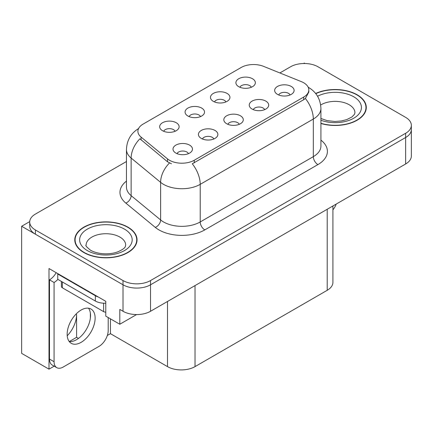 <?xml version="1.0" encoding="UTF-8"?>
<svg xmlns="http://www.w3.org/2000/svg" width="433" height="433" viewBox="0 0 433 433"><rect width="100%" height="100%" fill="white"/><g stroke="black" fill="none" stroke-linecap="round" stroke-linejoin="round"><path stroke-width="0.65" d="M239.254 124.314A5.84 3.372 0 0 0 237.685 122.674A5.84 3.372 0 0 0 231.931 121.819A5.84 3.372 0 0 0 227.861 124.314M240.434 115.784A9.732 5.618 0 0 0 227.969 115.162A9.732 5.618 0 0 0 224.743 122.144A9.732 5.618 0 0 0 226.675 123.73A9.732 5.618 0 0 0 242.366 122.144A9.732 5.618 0 0 0 240.434 115.784M200.495 116.607A5.84 3.372 0 0 0 198.926 114.967A5.84 3.372 0 0 0 193.178 114.112A5.84 3.372 0 0 0 189.102 116.607M201.681 108.082A9.732 5.618 0 0 0 189.21 107.454A9.732 5.618 0 0 0 185.99 114.436A9.732 5.618 0 0 0 187.917 116.022A9.732 5.618 0 0 0 203.607 114.436A9.732 5.618 0 0 0 201.681 108.082M213.842 138.982A5.84 3.372 0 0 0 212.273 137.342A5.84 3.372 0 0 0 206.525 136.487A5.84 3.372 0 0 0 202.449 138.982M215.028 130.457A9.732 5.618 0 0 0 202.557 129.83A9.732 5.618 0 0 0 199.337 136.812A9.732 5.618 0 0 0 201.264 138.403A9.732 5.618 0 0 0 216.955 136.812A9.732 5.618 0 0 0 215.028 130.457M188.431 153.655A5.84 3.372 0 0 0 186.861 152.015A5.84 3.372 0 0 0 181.113 151.16A5.84 3.372 0 0 0 177.043 153.655M189.616 145.125A9.732 5.618 0 0 0 177.146 144.503A9.732 5.618 0 0 0 173.925 151.485A9.732 5.618 0 0 0 175.858 153.071A9.732 5.618 0 0 0 191.548 151.485A9.732 5.618 0 0 0 189.616 145.125M264.66 109.641A5.84 3.372 0 0 0 263.096 108.001A5.84 3.372 0 0 0 257.343 107.146A5.84 3.372 0 0 0 253.273 109.641M265.846 101.116A9.732 5.618 0 0 0 253.381 100.488A9.732 5.618 0 0 0 250.155 107.471A9.732 5.618 0 0 0 252.087 109.062A9.732 5.618 0 0 0 267.778 107.471A9.732 5.618 0 0 0 265.846 101.116M290.072 94.973A5.84 3.372 0 0 0 288.508 93.333A5.84 3.372 0 0 0 282.754 92.478A5.84 3.372 0 0 0 278.684 94.973M291.257 86.443A9.732 5.618 0 0 0 278.787 85.821A9.732 5.618 0 0 0 275.567 92.803A9.732 5.618 0 0 0 277.499 94.389A9.732 5.618 0 0 0 293.19 92.803A9.732 5.618 0 0 0 291.257 86.443M251.313 87.266A5.84 3.372 0 0 0 249.749 85.626A5.84 3.372 0 0 0 243.996 84.771A5.84 3.372 0 0 0 239.925 87.266M252.499 78.741A9.732 5.618 0 0 0 240.034 78.113A9.732 5.618 0 0 0 236.808 85.095A9.732 5.618 0 0 0 238.74 86.681A9.732 5.618 0 0 0 254.431 85.095A9.732 5.618 0 0 0 252.499 78.741M225.902 101.939A5.84 3.372 0 0 0 224.337 100.294A5.84 3.372 0 0 0 218.584 99.438A5.84 3.372 0 0 0 214.514 101.939M227.087 93.409A9.732 5.618 0 0 0 214.622 92.781A9.732 5.618 0 0 0 211.396 99.763A9.732 5.618 0 0 0 213.328 101.354A9.732 5.618 0 0 0 229.019 99.763A9.732 5.618 0 0 0 227.087 93.409M175.084 131.28A5.84 3.372 0 0 0 173.514 129.635A5.84 3.372 0 0 0 167.766 128.78A5.84 3.372 0 0 0 163.696 131.28M176.269 122.75A9.732 5.618 0 0 0 163.798 122.122A9.732 5.618 0 0 0 160.578 129.104A9.732 5.618 0 0 0 162.51 130.696A9.732 5.618 0 0 0 178.201 129.104A9.732 5.618 0 0 0 176.269 122.75M303.69 82.763A17.515 10.111 0 0 0 301.346 81.631L263.578 66.363A17.515 10.111 0 0 0 241.149 67.494L143.036 124.141A17.515 10.111 0 0 0 137.905 131.291A17.515 10.111 0 0 0 141.071 137.093L167.517 158.9A17.515 10.111 0 0 0 194.249 160.248L303.69 97.062A17.515 10.111 0 0 0 308.816 89.912A17.515 10.111 0 0 0 303.69 82.763M29.725 221.604L21.65 226.27L123.015 284.79A19.458 11.236 0 0 0 150.538 284.79L405.651 137.505A19.458 11.236 0 0 0 411.35 129.559A19.458 11.236 0 0 1 405.651 137.505L150.538 284.79A19.458 11.236 0 0 1 123.015 284.79L35.409 234.21A19.458 11.236 0 0 1 29.709 226.27L29.709 222.032A19.458 11.236 0 0 0 35.409 229.977L123.015 280.552A19.458 11.236 0 0 0 150.538 280.552L405.651 133.267A19.458 11.236 0 0 0 411.35 125.321A19.458 11.236 0 0 0 405.651 117.375L318.044 66.796A19.458 11.236 0 0 0 290.521 66.796L279.87 72.95M305.021 63.516L304.285 63.088L303.549 63.516M54.174 366.166L48.989 369.16L48.989 268.53L105.771 301.314L105.771 316.144L119.806 324.247L119.806 309.416L123.015 311.273A19.458 11.236 0 0 0 150.538 311.273L405.651 163.983A19.458 11.236 0 0 0 411.35 156.037L411.35 125.321M136.584 314.564L119.806 324.247M48.989 369.16L21.65 353.377L21.65 226.27M332.917 205.978L332.917 282.354A19.458 11.236 180 0 1 327.218 290.299L195.029 366.621A19.458 11.236 180 0 1 167.506 366.621L110.447 333.675L110.447 318.845M90.362 318.168L90.362 312.956M110.447 333.675L107.33 335.478M69.312 341.534L76.598 337.329L78.481 338.417M67.218 335.781A20.757 11.983 120 0 0 76.598 314.558L75.948 314.179M76.598 337.329L76.598 314.558M320.918 123.486A31.138 17.975 0 0 0 366.286 107.498A31.138 17.975 0 0 0 357.171 94.789A31.138 17.975 0 0 0 315.646 93.485M127.924 227.141A31.138 17.975 0 0 0 93.993 223.244A31.138 17.975 0 0 0 74.774 239.85A31.138 17.975 0 0 0 83.894 252.563A31.138 17.975 0 0 0 117.825 256.46A31.138 17.975 0 0 0 137.044 239.85A31.138 17.975 0 0 0 127.924 227.141M75.098 241.5A31.138 17.975 0 0 0 74.99 241.971M308.816 89.912L308.816 92.061L305.384 98.47L303.69 99.704L192.279 163.777A22.705 13.109 60 0 1 200.214 184.344A25.948 14.982 180 0 1 163.517 184.344A25.948 14.982 180 0 1 160.611 182.347L131.139 158.05A25.948 14.982 180 0 1 126.452 149.455L126.452 187.061A25.948 14.982 0 0 0 131.139 195.651L160.611 219.948A25.948 14.982 0 0 0 163.517 221.95A25.948 14.982 0 0 0 200.214 221.95L313.319 156.649A25.948 14.982 0 0 0 320.918 146.056L320.918 108.45A25.948 14.982 180 0 1 313.319 119.043A22.705 13.109 -120 0 0 305.384 98.47M171.452 163.777L167.517 161.785L139.891 138.782A22.705 15.182 129.5 0 0 131.139 158.05L131.139 195.651A6.484 4.341 -50.5 0 1 125.83 203.099A32.432 18.727 180 0 1 126.452 181.124M126.452 161.525L35.409 214.086A19.458 11.236 0 0 0 29.709 222.032M136.828 241.971A31.138 17.975 0 0 0 136.72 241.5M366.069 109.619A31.138 17.975 0 0 0 365.966 109.148M336.246 204.057A12.974 7.491 -60 0 1 332.917 209.87M81.139 342.335A19.783 11.42 120 0 0 94.064 324.902A19.783 11.42 120 0 0 91.033 309.048A19.783 11.42 120 0 0 81.139 310.028A19.783 11.42 120 0 0 68.214 327.462A19.783 11.42 120 0 0 71.25 343.315A19.783 11.42 120 0 0 81.139 342.335M88.467 308.193A19.783 11.42 -60 0 1 88.765 324.366A19.783 11.42 -60 0 1 76.554 339.689A19.783 11.42 -60 0 1 69.226 341.523M108.201 317.546L108.201 330.471A12.974 7.491 -60 0 1 99.027 346.362L63.25 367.016A12.974 7.491 -60 0 1 56.766 367.66A12.974 7.491 -60 0 1 54.076 361.723L54.076 282.489L49.492 279.842A12.974 7.491 120 0 0 56.16 272.671M57.854 279.372A12.974 7.491 -60 0 1 54.076 282.489M56.766 367.66L52.177 365.014A12.974 7.491 -60 0 1 49.492 359.071L49.492 279.842M98.296 297A12.974 7.491 180 0 1 95.357 295.728L57.746 274.013A12.974 7.491 0 0 0 58.136 273.813M95.357 295.728L95.357 301.027A12.974 7.491 0 0 0 105.771 303.187M57.746 274.013L57.746 279.312L95.357 301.027M315.787 93.663A30.813 17.791 180 0 1 356.938 94.919A30.813 17.791 180 0 1 365.966 107.498A30.813 17.791 180 0 1 320.918 123.275M127.697 227.271A30.813 17.791 180 0 1 136.72 239.85A30.813 17.791 180 0 1 117.7 256.287A30.813 17.791 180 0 1 84.121 252.428A30.813 17.791 180 0 1 75.098 239.85A30.813 17.791 180 0 1 94.118 223.417A30.813 17.791 180 0 1 127.697 227.271M105.771 312.166A3.242 1.873 180 0 1 103.617 311.619L62.336 287.783A3.242 1.873 180 0 1 61.383 286.462L61.383 281.412M405.651 163.983L405.651 133.267M150.538 311.273L150.538 280.552M123.015 311.273L123.015 280.552M195.029 366.621L195.029 285.585M327.218 290.299L327.218 209.269M167.506 366.621L167.506 301.476M141.071 137.093L141.071 139.978M167.517 158.9L167.517 161.785M194.249 160.248L194.249 162.889M303.69 97.062L303.69 99.704M204.798 229.896A6.484 3.745 60 0 1 200.214 221.95L200.214 184.344L313.319 119.043L313.319 156.649A6.484 3.745 60 0 0 317.909 164.594L204.798 229.896A32.432 18.727 180 0 1 158.933 229.896A32.432 18.727 180 0 1 155.295 227.395L125.83 203.099M169.455 162.987A22.705 15.182 129.5 0 0 160.611 182.347L160.611 219.948A6.484 4.341 -50.5 0 1 155.295 227.395M320.918 140.119A32.432 18.727 180 0 1 317.909 164.594M35.409 229.977L35.409 234.21M54.076 361.723L49.492 359.071M320.918 118.49L327.067 120.607L334.888 121.473L341.496 120.948L346.79 119.584L351.921 116.975L354.47 114.323L354.936 112.797A19.783 11.42 0 0 0 349.144 104.721A19.783 11.42 0 0 0 320.669 105.013M317.551 96.24A26.272 15.166 180 0 1 353.729 96.776A26.272 15.166 180 0 1 355.596 117.024A26.272 15.166 180 0 1 320.918 120.25M125.694 245.148A19.783 11.42 0 0 0 119.898 237.073A19.783 11.42 0 0 0 98.34 234.594A19.783 11.42 0 0 0 86.124 245.148C85.101 245.305 86.584 247.01 90.573 250.258C98.356 254.62 109.793 254.745 117.549 251.936C126.961 247.806 125.002 246.117 125.694 245.148M124.482 229.127A26.272 15.166 180 0 1 124.482 250.577A26.272 15.166 180 0 1 87.331 250.577A26.272 15.166 180 0 1 87.331 229.127A26.272 15.166 180 0 1 124.482 229.127M103.617 311.619L103.617 303.197M62.336 287.783L62.336 281.959M320.918 108.45C320.48 99.119 316.377 92.126 308.615 87.466L308.182 87.222M138.749 128.471C130.988 133.131 126.891 140.13 126.452 149.455M365.966 107.498L365.966 110.085M136.72 239.85L136.72 242.442M75.098 239.85L75.098 242.442"/></g></svg>
